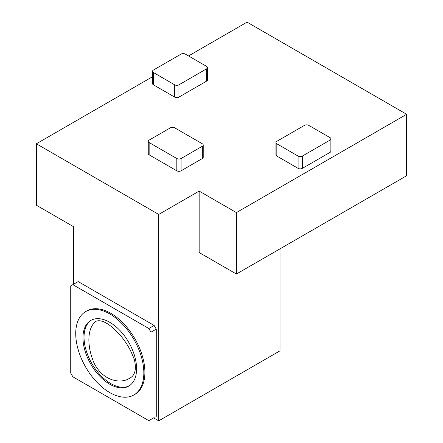 <?xml version="1.0" encoding="UTF-8"?>
<svg xmlns="http://www.w3.org/2000/svg" width="443" height="443" viewBox="0 0 443 443"><rect width="100%" height="100%" fill="white"/><g stroke="black" fill="none" stroke-linecap="round" stroke-linejoin="round"><path stroke-width="0.66" d="M94.143 363.243C86.734 346.116 87.005 328.185 95.849 321.341C103.352 318.218 114.261 328.147 121.792 337.079C127.252 343.912 131.444 351.476 134.373 359.771C136.715 369.717 134.882 376.018 128.869 378.682C120.646 383.699 103.346 381.434 94.143 363.243M150.963 419.432L148.831 420.662L72.862 376.799L70.73 373.111L70.73 285.879L72.862 284.65L148.831 328.512L150.963 332.195L150.963 419.432L154.147 417.594M133.858 394.973L134.921 394.359A48.154 27.804 -120 0 0 142.303 355.768A48.154 27.804 -120 0 0 110.844 313.339A48.154 27.804 -120 0 0 86.773 310.953L85.704 311.567A48.154 27.804 -120 0 0 75.731 333.612A48.154 27.804 -120 0 0 96.751 382.071A48.154 27.804 -120 0 0 133.858 394.973A48.154 27.804 -120 0 0 133.858 339.366A48.154 27.804 -120 0 0 85.704 311.567M150.963 332.195L156.274 329.132L156.274 416.365M148.831 328.512L154.147 325.444L156.274 329.132M72.862 284.65L78.173 281.582L154.147 325.444M199.156 191.088L199.156 252.521L236.396 274.023L236.396 212.59L199.156 191.088L158.721 214.434L158.721 420.85L280.02 350.817L280.02 248.839M73.599 284.223L73.599 226.722L36.354 205.22L36.354 143.787L158.721 214.434M236.396 274.023L406.646 175.733L406.646 114.3L247.039 22.15L188.513 55.94M152.519 76.722L36.354 143.787M406.646 114.3L236.396 212.59M153.616 417.899L158.721 420.85M203.226 145.016L203.226 157.304A3.007 1.739 180 0 1 202.346 158.528L181.065 170.815A3.007 1.739 180 0 1 176.812 170.815L149.147 154.845A3.007 1.739 180 0 1 148.261 153.616L148.261 141.328A3.007 1.739 180 0 1 149.147 140.099L170.428 127.811A3.007 1.739 180 0 1 174.68 127.811L202.346 143.787A3.007 1.739 180 0 1 203.226 145.016A3.007 1.739 180 0 1 202.346 146.245L181.065 158.528A3.007 1.739 180 0 1 176.812 158.528L149.147 142.557A3.007 1.739 180 0 1 148.261 141.328M207.485 67.607L207.485 79.895A3.007 1.739 180 0 1 206.604 81.124L178.939 97.1A3.007 1.739 180 0 1 174.68 97.1L153.4 84.812A3.007 1.739 180 0 1 152.519 83.583L152.519 71.295A3.007 1.739 180 0 1 153.4 70.066L181.065 54.096A3.007 1.739 180 0 1 185.324 54.096L206.604 66.384A3.007 1.739 180 0 1 207.485 67.607A3.007 1.739 180 0 1 206.604 68.837L178.939 84.812A3.007 1.739 180 0 1 174.68 84.812L153.4 72.525A3.007 1.739 180 0 1 152.519 71.295M330.915 138.869L330.915 151.157A3.007 1.739 180 0 1 330.035 152.386L302.37 168.362A3.007 1.739 180 0 1 298.111 168.362L276.831 156.074A3.007 1.739 180 0 1 275.95 154.845L275.95 142.557A3.007 1.739 180 0 1 276.831 141.328L304.496 125.358A3.007 1.739 180 0 1 308.754 125.358L330.035 137.646A3.007 1.739 180 0 1 330.915 138.869A3.007 1.739 180 0 1 330.035 140.099L302.37 156.074A3.007 1.739 180 0 1 298.111 156.074L276.831 143.787A3.007 1.739 180 0 1 275.95 142.557M82.968 337.787A37.921 21.895 60 0 1 90.821 320.427A37.921 21.895 60 0 1 128.741 342.323A37.921 21.895 60 0 1 128.741 386.108A37.921 21.895 60 0 1 99.52 375.952A37.921 21.895 60 0 1 82.968 337.787M129.267 385.787A37.921 21.895 60 0 1 100.24 374.966A37.921 21.895 60 0 1 84.032 337.173A37.921 21.895 60 0 1 91.363 320.134M276.831 143.787L276.831 156.074M298.111 156.074L298.111 168.362M302.37 156.074L302.37 168.362M330.035 140.099L330.035 152.386M153.4 72.525L153.4 84.812M174.68 84.812L174.68 97.1M178.939 84.812L178.939 97.1M206.604 68.837L206.604 81.124M176.812 158.528L176.812 170.815M149.147 142.557L149.147 154.845M181.065 158.528L181.065 170.815M202.346 146.245L202.346 158.528"/></g></svg>
